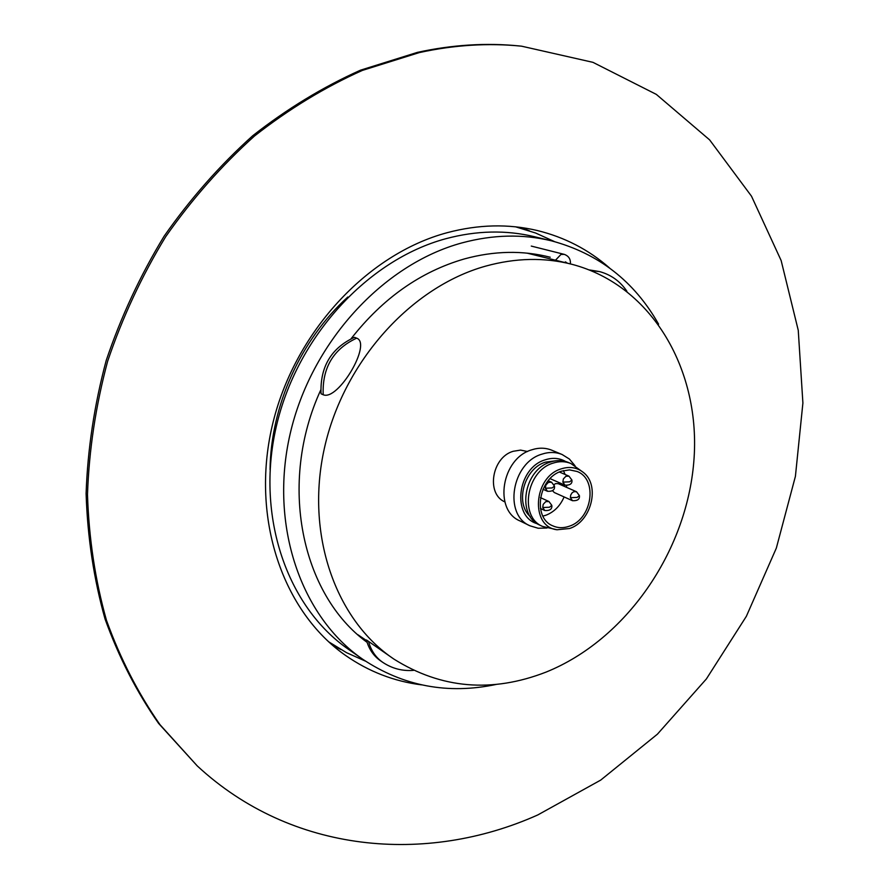 <?xml version="1.0" encoding="UTF-8"?>
<svg xmlns="http://www.w3.org/2000/svg" width="889" height="889" viewBox="0 0 889 889"><rect width="100%" height="100%" fill="white"/><g stroke="black" fill="none" stroke-linecap="round" stroke-linejoin="round"><path stroke-width="1.33" d="M368.535 641.391L366.401 639.958C368.802 648.937 373.502 655.893 380.514 660.805L382.659 662.283C375.647 657.36 370.935 650.392 368.535 641.391L394.027 659.171C335.631 620.133 305.049 534.378 324.452 447.956C343.699 361.567 411.218 286.891 485.55 266.155C515.587 257.866 544.39 257.254 571.994 264.322C652.893 285.58 701.388 371.424 693.809 461.724C686.43 552.18 625.889 639.836 546.124 672.073C492.028 693.087 441.333 688.786 394.027 659.171M356.656 338.153L354.455 337.309C331.086 348.188 319.962 367.013 321.051 393.783L323.196 394.749C338.098 401.272 372.202 343.476 356.656 338.153C333.264 349.066 322.107 367.935 323.196 394.749M347.843 297.004C300.76 339.576 270.767 406.117 270.056 469.592M571.994 264.322L527.133 253.143M626.878 291.248C620.166 281.268 611.054 274.723 599.53 271.59L589.351 269.923M365.468 661.138L346.532 652.67L328.641 641.791M515.653 226.839L535.656 233.04L554.536 241.619M520.476 227.417L529.444 230.818M421.542 684.863C394.094 681.385 368.802 671.595 345.643 655.493C283.069 611.865 250.654 518.92 272.145 426.142C293.481 333.386 366.824 254.143 447.278 232.662C478.393 224.428 508.364 223.706 537.189 230.495C564.582 237.185 588.674 249.665 609.454 267.911M419.297 52.595L362.345 70.42C324.752 87.255 288.781 109.136 254.432 136.061C221.517 165.665 191.924 199.225 165.654 236.752C141.707 276.101 122.36 317.629 107.613 361.345C95.745 405.706 89.033 450.112 87.489 494.573C88.9 538.445 95.223 580.339 106.458 620.278C120.304 658.582 138.151 693.398 160.02 724.724L197.225 765.885C291.859 853.662 426.431 864.786 537.756 814.957L600.708 780.098L657.416 734.17L706.377 678.952L746.36 616.31L776.33 548.124L795.411 476.348L802.9 403.017L798.255 330.308L781.142 260.533L751.494 196.191L709.633 139.895L656.326 94.39L592.952 62.341L521.587 46.184C488.35 42.816 454.246 44.95 419.297 52.595M521.587 46.184L519.598 45.984C486.394 42.616 452.323 44.75 417.419 52.373L360.534 70.164C322.985 86.978 287.069 108.814 252.765 135.695C219.905 165.243 190.357 198.736 164.121 236.207C140.206 275.479 120.893 316.94 106.18 360.578C94.334 404.862 87.644 449.201 86.1 493.584C87.522 537.389 93.845 579.228 105.08 619.1C118.904 657.349 136.739 692.12 158.598 723.413L197.225 765.885M340.754 649.492L332.264 645.014M570.405 497.684L572.494 500.707C577.606 500.94 579.906 499.229 579.395 495.584L577.161 497.407L570.405 497.684L570.705 495.04L572.16 492.75L573.883 491.673L576.494 491.728L558.225 483.672L555.636 483.616L554.025 484.594M552.547 490.739L554.28 492.517L572.494 500.707M561.492 471.192L569.482 469.881L577.028 471.459C598.075 479.071 592.23 519.154 569.227 526.244C563.326 528.31 557.77 528.144 552.558 525.743C532.244 517.576 538.623 477.849 561.492 471.192M563.404 470.614L565.137 474.493M566.66 485.605L566.526 487.328M564.104 496.94C560.192 505.941 554.114 512.042 545.879 515.242L542.901 516.098M561.17 468.881C533.233 476.971 530.1 526.844 557.036 529.755L569.538 528.511C591.63 521.576 600.497 484.805 582.995 472.17C576.661 467.336 569.382 466.247 561.17 468.881M582.995 472.17L570.86 463.491C565.226 461.191 559.248 461.08 552.925 463.18C526.366 470.826 518.954 516.853 542.501 526.41L557.036 529.755M570.86 463.491L568.227 462.38C562.593 460.08 556.614 459.98 550.302 462.069C523.788 469.692 516.398 515.62 539.923 525.166L542.501 526.41M555.392 460.835L545.435 462.147C524.221 468.359 514.62 503.052 530.266 516.576M565.526 461.435C559.303 457.979 552.491 457.457 545.113 459.857C517.176 467.836 511.508 516.876 537.434 523.777M575.027 465.769L569.393 459.035L562.137 454.523C555.758 451.945 549.002 451.823 541.868 454.168C511.708 462.747 503.296 514.875 530 525.81L538.189 528.255L546.968 528.022M562.137 454.523L551.813 450.223C545.457 447.656 538.734 447.534 531.644 449.856C501.652 458.324 493.362 510.019 519.943 520.921L530 525.81M527.588 451.523L520.565 450.101L513.175 451.29C491.806 457.313 485.905 493.928 504.874 501.907M550.213 257.232C522.788 250.242 494.195 250.798 464.436 258.91C420.641 271.59 382.859 298.182 351.111 338.698M658.593 324.163C634.268 281.213 598.497 253.421 551.269 240.786L534.445 236.707C506.097 229.873 476.604 230.518 445.978 238.674C367.768 259.677 296.682 336.831 276.201 426.92C255.576 517.042 287.391 607.22 348.477 649.326L362.679 659.227C403.417 686.252 447.934 694.642 496.229 684.43M551.269 240.786C522.676 233.885 492.917 234.596 461.98 242.897C382.97 264.289 310.972 342.665 290.103 434.054C269.089 525.477 301.082 616.777 362.679 659.227M320.751 389.982C277.89 483.172 301.315 594.541 367.101 642.358M531.278 246.086L564.248 254.365L560.992 254.432L555.281 260.41M599.53 271.59L591.018 270.589M564.593 262.499L565.471 261.888L567.315 263.133M562.859 482.116L569.638 481.827L571.894 480.016C572.472 483.616 570.171 485.338 565.004 485.194L562.859 482.116L563.359 478.938L565.893 476.271L568.949 476.137L559.403 472.026M542.723 507.508L549.502 507.241L551.802 505.352C552.291 509.108 549.958 510.831 544.79 510.519L542.723 507.508L543.212 504.33L545.768 501.64L548.957 501.518L540.468 497.629M545.379 488.228L552.18 487.939L554.48 486.094C554.969 489.839 552.647 491.573 547.513 491.295L545.379 488.228L545.879 485.038L548.435 482.36L551.569 482.227L548.191 480.738M357.856 634.702L366.568 640.602M413.552 670.362C402.384 671.262 392.082 668.561 382.659 662.283M564.248 254.365C568.693 255.965 570.749 259.144 570.405 263.911M579.395 495.584L576.494 491.728M565.004 485.194L550.069 478.638M571.894 480.016L568.949 476.137M544.79 510.519L540.423 508.475M551.802 505.352L548.957 501.518M547.513 491.295L542.979 489.25M554.48 486.094L551.569 482.227"/></g></svg>
